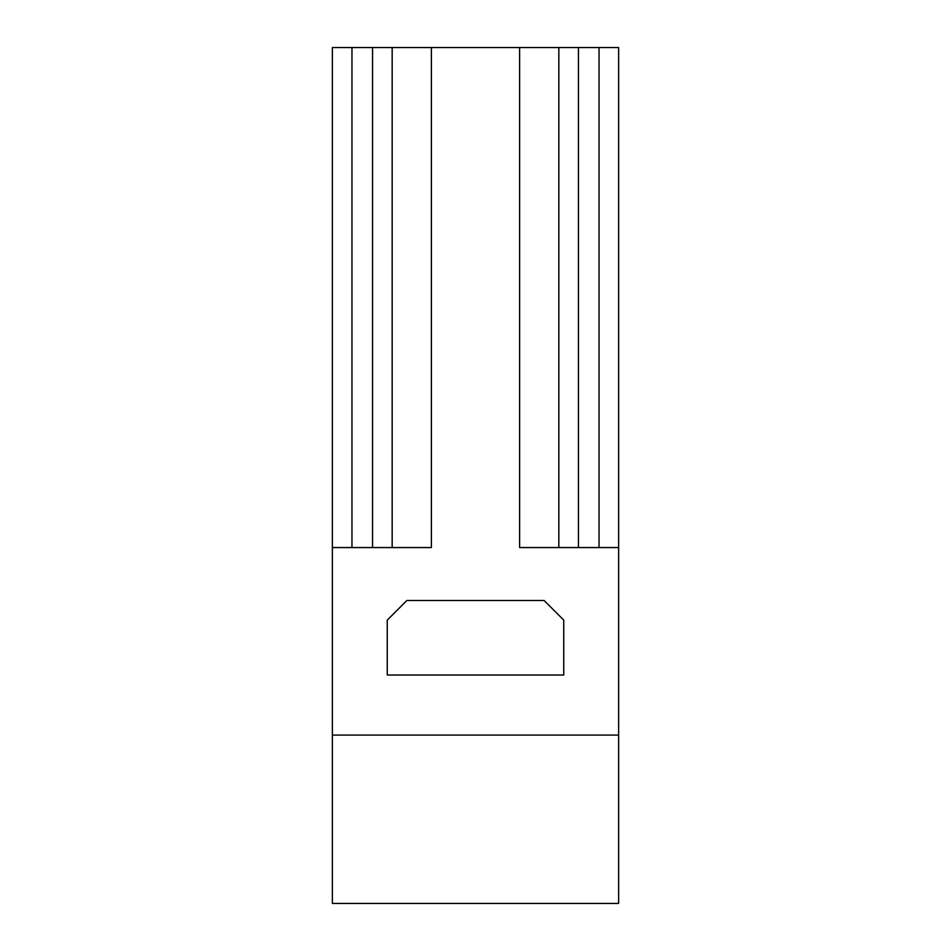 <?xml version="1.0" encoding="UTF-8"?>
<svg xmlns="http://www.w3.org/2000/svg" width="951" height="951" viewBox="0 0 951 951"><rect width="100%" height="100%" fill="white"/><g stroke="black" fill="none" stroke-linecap="round" stroke-linejoin="round"><path stroke-width="1.43" d="M563.741 620.111L563.741 675.02L387.259 675.02L387.259 620.111L406.873 600.497L544.127 600.497L563.741 620.111M392.169 47.55L431.385 47.55L431.385 547.562L332.363 547.562L332.363 47.55L392.169 47.55L392.169 547.562M558.831 547.562L558.831 47.55L618.637 47.55L618.637 547.562L519.615 547.562L519.615 47.55L558.831 47.55M332.363 735.087L618.637 735.087L618.637 903.45L332.363 903.45L332.363 547.562M618.637 547.562L618.637 735.087M519.615 47.55L431.385 47.55M372.554 47.55L372.554 547.562M351.965 547.562L351.965 47.55M578.446 47.55L578.446 547.562M599.035 47.55L599.035 547.562"/></g></svg>
